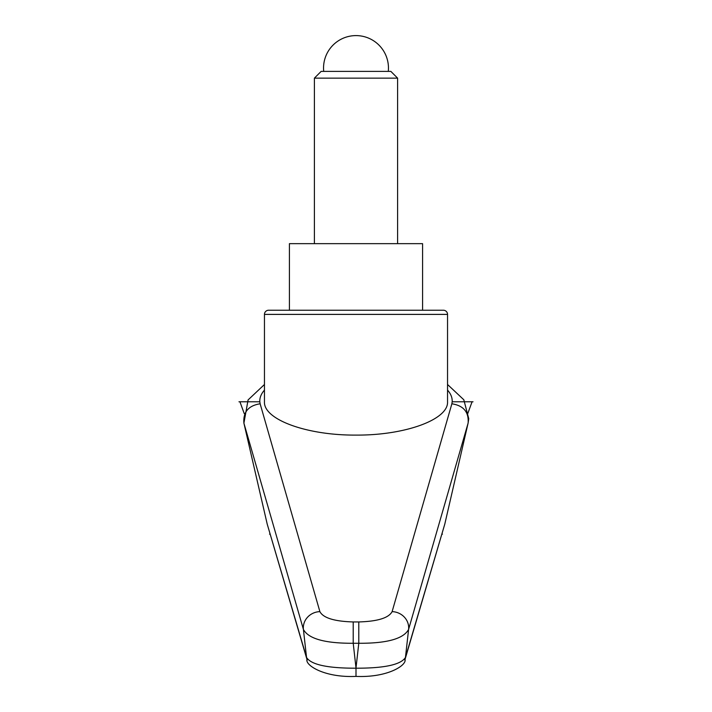 <?xml version="1.0" encoding="UTF-8"?>
<svg xmlns="http://www.w3.org/2000/svg" width="712" height="712" viewBox="0 0 712 712"><rect width="100%" height="100%" fill="white"/><g stroke="black" fill="none" stroke-linecap="round" stroke-linejoin="round"><path stroke-width="1.07" d="M267.205 524.077L306.979 659.472A12.487 12.104 -16.9 0 1 306.552 657.461L267.205 524.077L243.896 423.106C243.041 412.061 248.452 405.618 260.129 403.784L259.827 401.782C259.577 397.794 261.117 393.896 264.455 390.096M264.455 314.392A4.165 4.165 0 0 1 268.62 310.236L443.38 310.236A4.165 4.165 0 0 1 447.545 314.392L447.545 401.782C448.569 419.591 404.932 435.468 356 435.094C307.068 435.468 263.431 419.591 264.455 401.782L264.455 314.392L447.545 314.392M358.786 621.941L358.786 643.274C386.928 643.417 403.526 638.798 408.59 629.435L468.104 423.106L444.795 524.077L405.448 657.461A16673.58 13656.649 -116.7 0 0 408.59 629.435A16.643 15.575 15.5 0 0 392.116 611.626C388.743 617.954 377.636 621.398 358.786 621.941L353.214 621.941L353.214 643.274L358.786 643.274A20934.571 19672.062 -0 0 1 356 667.892A20934.571 19672.062 -0 0 1 353.214 643.274C325.064 643.408 308.465 638.798 303.41 629.435A16673.58 13656.649 116.7 0 0 306.552 657.461C311.073 664.688 327.556 668.265 356 668.194L356 667.892M447.545 390.096C450.883 393.896 452.423 397.794 452.173 401.782L472.074 401.782L467.731 413.672M353.214 621.941C334.364 621.398 323.257 617.954 319.884 611.626L260.129 403.784M243.896 423.106L303.41 629.435A16.643 15.575 164.5 0 1 319.884 611.626M452.173 401.782L451.871 403.784C463.548 405.618 468.959 412.061 468.104 423.106M404.817 660.104A12.487 12.104 -163.1 0 0 405.03 659.472A12.487 12.104 -163.1 0 0 405.039 659.437A12.487 12.104 -163.1 0 0 405.448 657.461C400.927 664.688 384.444 668.265 356 668.194L356 676.071M405.03 659.428L444.795 524.077M307.183 660.104A12.487 12.104 -16.9 0 1 306.97 659.472C305.163 665.239 324.334 677.815 356 676.4C387.666 677.815 406.837 665.239 405.03 659.472M289.419 310.236L289.419 243.655L422.581 243.655L422.581 310.236M314.392 78.142L397.608 78.142L390.852 71.387L321.148 71.387L314.392 78.142L314.392 243.655M244.269 413.672L239.926 401.782L259.835 401.782M238.965 401.782L239.926 401.782M270.097 534.151L269.528 534.151M442.472 534.151L441.903 534.151M472.074 401.782L473.035 401.782M451.871 403.784L392.116 611.626M468.078 423.231L468.754 418.683L463.815 399.77L447.545 384.498M264.455 384.498L248.088 399.922L243.905 423.168M397.608 78.142L397.608 243.655M388.289 71.387A32.458 32.458 0 0 0 356 35.6A32.458 32.458 0 0 0 323.711 71.387"/></g></svg>
